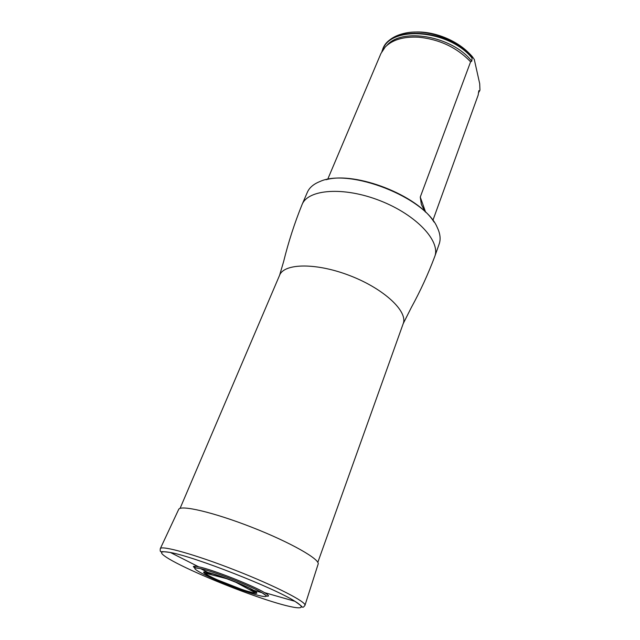 <?xml version="1.0" encoding="UTF-8"?>
<svg xmlns="http://www.w3.org/2000/svg" width="640" height="640" viewBox="0 0 640 640"><rect width="100%" height="100%" fill="white"/><g stroke="black" fill="none" stroke-linecap="round" stroke-linejoin="round"><path stroke-width="0.96" d="M193.352 566.616L196.152 567.904M205.184 571.928L212.32 574.984M248.904 589.328L256.224 591.928M326 179.728C355.912 171.176 417.912 195.472 434.048 222.072M302.064 204.568C307.984 189.2 343.832 186.392 380.096 200.712C416.432 214.848 440.832 241.264 434.736 256.56L439.176 244.008C440.88 239.184 440.232 233.672 437.248 227.456C425.112 197.44 349.296 167.728 319.992 181.504C313.584 184.032 309.36 187.648 307.336 192.336L302.064 204.568C294.56 223.096 288.416 242.104 283.624 261.576L279.608 275.24L180.064 508.408M469.536 53.728C456.704 40.032 433.064 30.768 414.344 32.096M478.456 92.904L479.952 90.152L479.712 83.744L474.288 59.448L472.456 56.808C457.808 39.536 426.776 28.528 405.632 33.024C394.048 35.472 386.496 40.688 382.976 48.672L381.896 51.52M425.072 211.672L421.352 204.48L420.264 197.064L470.592 61.824L471.752 61.208L472.144 57.64C448.824 29.056 390.272 24.824 382.64 49.472M472.144 57.64L472.456 56.808M479.664 90.968L478.832 90.672L478.184 95.04L432.88 220.416M327.664 179.368L380.944 53.48L385.208 47.032C392.464 39.712 403.608 36.432 418.624 37.2C439.72 39.376 457.04 47.584 470.592 61.824M209.344 576.184L213.88 578.224M245.56 590.64L250.272 592.216M268.52 596.024C268.624 595.424 267.272 594.28 264.456 592.6C252.912 585.44 212.016 569.408 198.68 566.824C195.472 566.144 193.704 566.064 193.376 566.576L194.376 567.744L200.456 568.592C193.752 567.168 193 568.064 198.208 571.288C206.536 576.352 229.008 585.864 246.232 591.672C263.592 597.576 271.816 598.368 261.952 592.696L261.952 592.696C250.528 585.864 213.48 571.344 200.456 568.592L207.968 572.432C202.88 571.328 202.248 571.968 206.072 574.36C212.216 578.12 229.264 585.344 242.264 589.728C256.424 594.312 260.28 594.544 253.832 590.408L253.832 590.408C245.16 585.272 217.824 574.56 207.968 572.432C217.984 574.648 245 585.24 253.832 590.408L261.952 592.696L266.992 596.2L268.52 596.024M228.648 579.312L234.024 581.408M304.96 605.352L318.112 564.184C320.488 559.528 290.6 542.432 252.08 527.368C213.592 512.248 180.04 504.488 178.624 509.52L160.304 548.656M317.808 562.384L403.192 323.672C408.12 311.64 384.48 289.112 350.624 275.928C316.816 262.6 284.168 263.064 279.608 275.24M479.504 90.736L478.52 92.416M382.544 50.424C389.36 25.152 448.936 29.2 472.184 58.256M386.992 45.336C401.952 27.264 452.488 36.152 471.752 61.208M420.264 197.064L425.632 212.208M207.048 574.656C216.12 580.432 251.584 593.816 255.632 592.952C264.576 592.536 198.64 566.696 204.92 573.08L207.048 574.656M204.936 573.624L206.456 574.28M253.688 592.792L255.248 593.344M264.456 592.6L294.904 601.288C304.696 608.04 301.256 606.856 302.536 607.12C302.912 607.608 303.712 607.04 304.944 605.4C306.92 602.168 275.36 585.904 235.288 570.224C195.232 554.504 161.024 544.992 160.28 548.704C160.072 550.744 160.272 551.712 160.88 551.608C162 552.28 158.672 550.808 170.44 552.512L170.44 552.512C159.024 550.472 158.608 552.64 169.176 559.008C186.208 569.112 227.52 586.592 260.184 597.712C293.024 608.96 311.872 611.744 294.904 601.288L294.904 601.288C274.768 588.168 194.136 556.568 170.44 552.512L198.68 566.824M434.736 256.56C428.16 274.048 420.368 291 411.376 307.416L403.192 323.672M227.744 578.96L204.92 573.08L206.592 574.536L215.752 579.216L243.752 590.176L253.856 592.968L255.624 592.96L234.888 581.76"/></g></svg>

